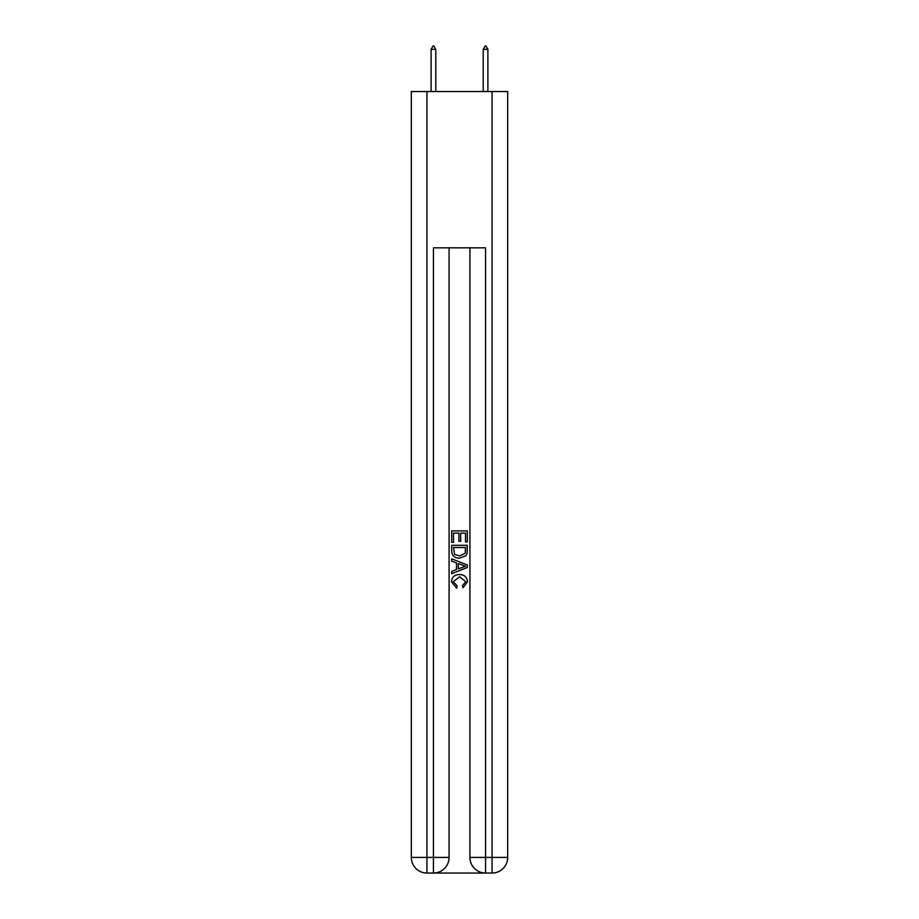<?xml version="1.0" encoding="UTF-8"?>
<svg xmlns="http://www.w3.org/2000/svg" width="919" height="919" viewBox="0 0 919 919"><rect width="100%" height="100%" fill="white"/><g stroke="black" fill="none" stroke-linecap="round" stroke-linejoin="round"><path stroke-width="1.38" d="M434.618 873.05L484.382 873.05M426.933 91.544L426.933 857.416L411.31 857.416L411.31 91.544L507.69 91.544L507.69 857.416L492.067 857.416L492.067 91.544M485.554 873.05L485.554 857.416L469.919 857.416A15.634 15.634 0 0 0 485.554 873.05L492.067 873.05L492.067 857.416L485.554 857.416L485.554 247.843L433.446 247.843L433.446 857.416L426.933 857.416L426.933 873.05L433.446 873.05A15.634 15.634 0 0 0 449.081 857.416L433.446 857.416L433.446 873.05M449.081 247.843L449.081 857.416M469.919 857.416L469.919 247.843M492.067 873.05A15.634 15.634 0 0 0 507.69 857.416M411.31 857.416A15.634 15.634 0 0 0 426.933 873.05M451.688 542.313L451.688 530.883L467.311 530.883L467.311 541.911L465.508 541.911L465.508 533.089L460.706 533.089L460.706 541.314L458.903 541.314L458.903 533.089L453.492 533.089L453.492 542.313L451.688 542.313M451.688 550.918L451.688 545.312L467.311 545.312L467.093 553.422L465.967 555.696L459.58 558.143C454.583 558.166 451.953 555.754 451.688 550.918M453.492 547.517L454.595 554.433L459.615 555.938L465.186 553.272L465.508 547.517L453.492 547.517M451.688 561.141L451.688 558.809L467.311 565.013L467.311 567.494L451.688 573.709L451.688 571.365L456.49 569.585L456.49 562.922L451.688 561.141M462.625 565.185L458.294 563.588L458.294 568.918L465.508 566.253L462.625 565.185M453.285 581.612L457.202 586L456.686 588.194L451.482 581.819C451.907 577.017 454.618 574.605 459.615 574.57C464.417 574.674 467.047 577.075 467.518 581.773L462.969 587.804L462.498 585.598L465.715 581.67L459.626 576.776L453.285 581.612M435.79 49.339L433.837 45.95L433.056 45.95L431.103 49.339L435.79 49.339L435.79 91.544M431.103 49.339L431.103 91.544M485.163 45.95L485.944 45.95L487.897 49.339L483.21 49.339L485.163 45.95M487.897 91.544L487.897 49.339M483.21 91.544L483.21 49.339"/></g></svg>
